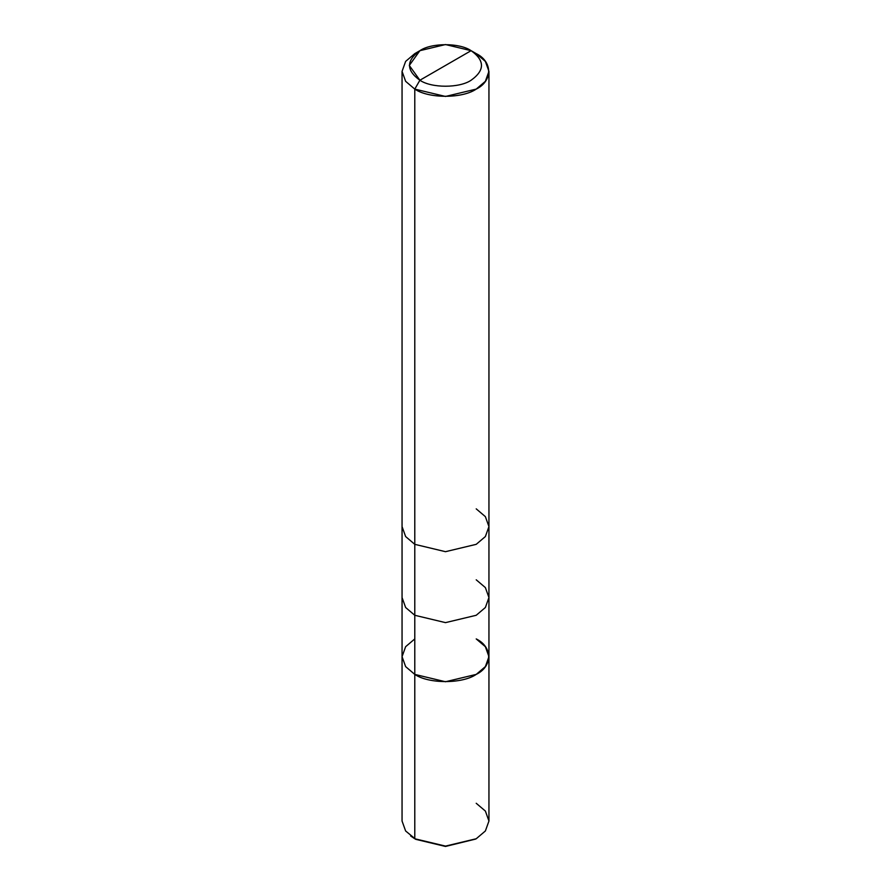 <?xml version="1.0" encoding="UTF-8"?>
<svg xmlns="http://www.w3.org/2000/svg" width="891" height="891" viewBox="0 0 891 891"><rect width="100%" height="100%" fill="white"/><g stroke="black" fill="none" stroke-linecap="round" stroke-linejoin="round"><path stroke-width="1.34" d="M410.651 836.003L414.783 838.754L414.783 674.398L405.628 666.624L402.053 656.667L405.628 666.624L414.783 674.398L445.5 681.749L476.217 674.398L485.372 666.624L488.947 656.667L485.372 646.699L476.217 638.925C492.79 646.911 492.79 666.423 476.217 674.398C462.396 683.965 428.604 683.965 414.783 674.398L414.783 838.754L445.5 846.45L475.705 839.055M402.053 71.369L402.053 597.538L405.628 607.506L414.783 615.28L445.5 622.631L476.217 615.28L485.372 607.506L488.947 597.538L485.372 607.506L476.217 615.28L445.5 622.631L414.783 615.28L414.783 89.1L419.895 80.235C431.422 88.209 459.578 88.209 471.105 80.235C484.916 70.378 484.916 60.521 471.105 50.676L419.895 80.235C406.084 70.378 406.084 60.521 419.895 50.676C431.422 42.701 459.578 42.701 471.105 50.676L445.5 44.55L419.895 50.676L409.292 65.455L419.895 80.235L471.105 50.676C484.916 60.521 484.916 70.378 471.105 80.235C459.578 88.209 431.422 88.209 419.895 80.235L414.783 89.1L405.628 81.326L402.053 71.369L405.628 61.401L414.783 53.627L405.628 61.401L402.053 71.369L405.628 81.326L414.783 89.1L414.783 544.334L405.628 536.56L402.053 526.592L405.628 536.56L414.783 544.334L414.783 674.398L445.5 681.749L476.217 674.398L485.372 666.624L488.947 656.667L488.947 821.023L485.372 830.98L476.217 838.754L445.5 846.105L414.783 838.754L445.5 846.105L476.217 838.754L445.5 846.45L415.807 839.344L405.628 830.98L402.053 821.023L402.053 597.538L405.628 607.506L414.783 615.28L414.783 674.398L405.628 666.624L402.053 656.667L405.628 646.699L414.783 638.925L405.628 646.699L402.053 656.667L405.628 666.624L414.783 674.398C428.604 683.965 462.396 683.965 476.217 674.398C492.79 666.423 492.79 646.911 476.217 638.925M476.217 838.754L485.372 830.98L488.947 821.023L485.372 811.055L476.217 803.281M488.947 656.667L488.947 597.538L485.372 587.581L476.217 579.807M488.947 597.538L488.947 526.592L485.372 536.56L476.217 544.334L445.5 551.685L414.783 544.334L445.5 551.685L476.217 544.334L485.372 536.56L488.947 526.592L485.372 516.635L476.217 508.861M414.783 89.1L445.5 96.451L476.217 89.1L485.372 81.326L488.947 71.369L485.372 61.401L476.217 53.627C492.79 61.613 492.79 81.114 476.217 89.1C462.396 98.667 428.604 98.667 414.783 89.1M471.105 50.676L476.217 53.627L471.105 50.676M415.807 839.344L414.783 838.754M414.783 53.627L419.895 50.676M488.947 526.592L488.947 71.369"/></g></svg>
